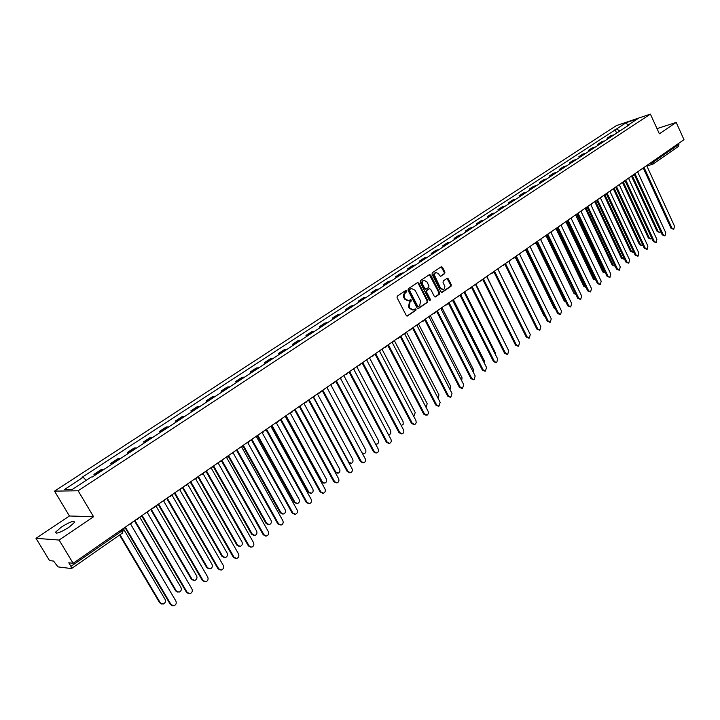 <?xml version="1.0" encoding="UTF-8"?>
<svg xmlns="http://www.w3.org/2000/svg" width="720" height="720" viewBox="0 0 720 720"><rect width="100%" height="100%" fill="white"/><g stroke="black" fill="none" stroke-linecap="round" stroke-linejoin="round"><path stroke-width="1.08" d="M406.602 290.817L405.702 290.484L397.314 296.082L397.035 297.612L406.269 315.504L407.376 316.053L415.872 310.284L416.061 309.222L415.287 308.835L413.514 309.924L409.959 308.169L409.194 306.684L410.076 301.824L411.147 301.095L411.336 300.033L410.553 299.646L408.807 300.717L405.216 298.953L404.451 297.468L404.118 294.345L406.413 291.879L406.602 290.817M408.213 300.852L404.568 299.097L403.506 296.865L403.47 294.489L405.765 292.023L405.549 290.583M406.944 316.071L415.215 310.419L415.026 308.988M412.866 310.059L409.311 308.313L408.546 306.828L409.419 301.968L410.499 301.239L410.301 299.799M61.434 527.022L55.665 532.071C55.782 534.249 60.165 532.692 68.814 527.391L74.511 522.378C74.358 520.227 70.002 521.775 61.434 527.022M444.681 273.645L444.942 272.169L442.458 267.255L441.36 266.697L432.297 272.727L432.027 274.221L440.955 291.807L442.206 292.266L451.035 286.227L451.296 284.751L448.308 278.829L447.228 278.28L443.286 280.926L443.025 282.411L444.861 286.416L444.366 288.801L443.385 289.548L440.496 288.09L434.232 274.716L435.735 272.331L438.669 273.807L439.641 275.733L440.739 276.282L444.681 273.645L444.024 273.807L444.276 272.331L441.117 266.841M93.564 516.717L69.426 515.997L36 538.326L59.094 540.054L93.564 516.717L78.138 490.779L650.403 114.102L659.367 133.803L676.197 122.409L684 139.698L73.125 563.292L68.805 562.797L70.965 566.37L121.941 530.982L123.111 529.407M59.094 540.054L73.125 563.292M418.77 283.086L417.654 282.528L408.303 288.747L408.033 290.259L417.168 308.061L418.275 308.601L427.545 302.292L427.815 300.789L418.77 283.086L417.42 282.663M420.39 280.683L429.435 274.635L430.695 275.112L439.641 292.707L439.38 294.201L435.384 296.901L434.295 296.361L430.659 289.215L429.399 288.747L426.834 290.484L426.573 291.987L430.371 299.439L430.065 300.546L429.3 300.168L420.12 282.177L420.39 280.683M36 538.326L49.545 560.601L53.568 561.06L57.969 566.892L71.388 568.557L70.965 566.37M69.426 515.997L54.531 491.13L616.392 125.595L650.403 114.102M676.197 122.409L657.009 128.619M678.6 143.442L678.663 146.268L653.22 163.962L653.499 161.955L678.969 144.279M103.347 469.8L102.582 469.62L95.409 474.327L96.165 474.507M95.409 474.327L93.933 474.39L94.608 475.533M102.582 469.62L101.097 469.692L93.933 474.39M111.447 464.49L110.781 463.347L113.058 463.428M120.114 458.802L117.819 458.73L110.781 463.347M127.998 453.627L127.341 452.493L129.663 452.538M136.602 447.993L134.262 447.957L127.341 452.493M144.27 442.953L143.622 441.828L145.98 441.837M152.802 437.364L150.426 437.373L143.622 441.828M160.272 432.459L159.624 431.343L162.018 431.316M168.723 426.915L166.32 426.96L159.624 431.343M175.995 422.145L175.365 421.038L177.786 420.966M184.383 416.646L181.944 416.727L175.365 421.038M191.466 412.002L190.845 410.895L193.302 410.796M199.782 406.539L197.316 406.656L190.845 410.895M206.676 402.021L206.064 400.923L208.548 400.788M214.929 396.612L212.427 396.756L206.064 400.923M221.643 392.202L221.031 391.113L223.551 390.951M229.824 386.838L227.295 387.009L221.031 391.113M236.367 382.545L235.764 381.465L238.311 381.267M244.485 377.217L241.929 377.424L235.764 381.465M250.848 373.041L250.263 371.97L252.828 371.745M258.903 367.758L256.32 368.001L250.263 371.97M265.104 363.69L264.519 362.628L267.12 362.367M273.096 358.452L270.486 358.713L264.519 362.628M279.135 354.492L278.559 353.43L281.178 353.151M287.064 349.29L284.427 349.578L278.559 353.43M292.941 345.429L292.374 344.376L295.02 344.07M300.816 340.272L298.152 340.587L292.374 344.376M306.54 336.519L305.973 335.466L308.646 335.133M314.343 331.389L311.67 331.74L305.973 335.466M319.923 327.735L319.365 326.691L322.056 326.331M327.672 322.65L324.972 323.019L319.365 326.691M333.099 319.086L332.55 318.051L335.268 317.673M340.794 314.046L338.067 314.442L332.55 318.051M346.077 310.572L345.537 309.546L348.273 309.141M353.718 305.568L350.973 305.982L345.537 309.546M358.866 302.193L358.326 301.167L361.08 300.735M366.444 297.225L363.681 297.657L358.326 301.167M371.457 293.931L370.926 292.914L373.698 292.464M378.981 288.999L376.2 289.458L370.926 292.914M383.859 285.795L383.337 284.787L386.127 284.31M391.329 280.899L388.53 281.376L383.337 284.787M396.081 277.776L395.568 276.777L398.367 276.282M403.497 272.916L400.68 273.42L395.568 276.777M408.123 269.883L407.61 268.875L410.427 268.362M415.485 265.05L412.659 265.572L407.61 268.875M419.994 262.098L419.481 261.099L422.316 260.568M427.293 257.301L424.458 257.841L419.481 261.099M431.685 254.421L431.19 253.431L434.034 252.882M438.939 249.669L436.086 250.227L431.19 253.431M443.214 246.861L442.719 245.88L445.581 245.304M450.414 242.136L447.552 242.712L442.719 245.88M454.581 239.409L454.086 238.428L456.966 237.843M461.727 234.711L458.847 235.314L454.086 238.428M465.777 232.056L465.3 231.084L468.18 230.481M472.887 227.403L469.989 228.015L465.3 231.084M476.829 224.811L476.352 223.848L479.25 223.227M483.876 220.185L480.978 220.815L476.352 223.848M487.719 217.665L487.242 216.711L490.158 216.072M494.721 213.075L491.814 213.714L487.242 216.711M498.456 210.618L497.988 209.664L500.913 209.016M505.413 206.055L502.497 206.721L497.988 209.664M509.049 203.67L508.59 202.725L511.515 202.059M515.961 199.143L513.027 199.818L508.59 202.725M519.498 196.821L519.039 195.876L521.982 195.192M526.365 192.321L523.422 193.005L519.039 195.876M529.812 190.062L529.353 189.117L532.305 188.424M536.625 185.589L533.673 186.291L529.353 189.117M539.973 183.384L539.532 182.457L542.484 181.746M546.75 178.947L543.789 179.658L539.532 182.457M550.008 176.805L549.567 175.878L552.528 175.158M556.74 172.395L553.77 173.124L549.567 175.878M559.908 170.316L559.467 169.389L562.437 168.651M566.595 165.933L563.616 166.671L559.467 169.389M569.673 163.908L569.241 162.99L572.22 162.243M576.315 159.552L573.336 160.308L569.241 162.99M579.321 157.581L578.889 156.672L581.868 155.907M585.918 153.252L582.93 154.026L578.889 156.672M588.834 151.344L588.402 150.435L591.399 149.661M595.386 147.042L592.398 147.816L588.402 150.435M598.221 145.179L597.798 144.279L600.795 143.496M604.737 140.904L601.74 141.696L597.798 144.279M607.491 139.104L607.077 138.204L610.074 137.403M613.962 134.856L610.965 135.657L607.077 138.204M619.875 130.977L616.563 128.97L626.31 122.607L637.731 118.755L627.957 125.154L629.577 124.614L92.43 476.964L91.269 477.009L72.351 489.411L64.404 489.546L83.133 477.315L86.229 480.312M616.563 128.97L82.008 477.36L83.133 477.315M78.138 490.779L54.531 491.13M616.644 133.101L614.979 129.501M627.957 125.154L627.804 125.775M627.822 125.712L626.31 122.607M417.834 308.628L426.888 302.436L427.158 300.933L418.113 283.239M409.878 289.557L409.689 290.619L417.699 306.234L418.473 306.612L419.715 305.784L420.579 300.951L415.125 290.295L411.534 288.531L409.23 289.71L409.041 290.772L409.689 290.619M417.942 306.693L417.042 306.369L409.041 290.772M409.23 289.71L410.364 288.954M434.952 296.919L438.723 294.345L438.975 292.86L429.354 274.689M429.264 288.783L426.177 290.637L425.916 292.131L429.714 299.583L430.371 299.439M429.651 300.519L429.714 299.583M426.879 281.781L423.909 280.305C422.406 281.16 422.028 282.564 422.766 284.535L424.863 288.648L426.132 289.107L428.697 287.379L428.967 285.885L426.879 281.781M423.693 280.359L423.252 280.467C421.749 281.313 421.371 282.726 422.118 284.688L422.766 284.535M425.799 289.233L424.215 288.792L422.118 284.688M440.316 276.3L444.024 273.807M435.492 272.394L433.683 274.167L433.818 276.336L434.619 276.516M442.926 289.656L439.83 288.243L433.962 276.678M441.612 292.374L450.378 286.371L450.63 284.895L446.985 278.424M120.042 534.807L160.335 602.901L163.071 604.098C165.24 603.18 165.915 601.596 165.078 599.364L123.255 528.525M161.766 604.053L159.651 602.793L119.601 535.113M123.588 528.3L125.766 527.796L171.081 604.62L173.844 605.835C176.04 604.899 176.715 603.288 175.869 601.011L130.752 524.34L132.075 522.414M172.521 605.781L170.37 604.503L125.298 528.102M134.901 520.452L176.319 590.967L179.037 592.164C181.152 591.255 181.8 589.698 180.981 587.493L139.734 517.104M177.786 592.137L175.626 590.877L134.442 520.776M151.182 509.166L192.033 579.24L194.724 580.437C196.794 579.537 197.424 577.998 196.614 575.82L155.925 505.872M193.527 580.41L191.322 579.15L150.705 509.499M167.184 498.069L207.477 567.702L210.15 568.899C212.175 568.008 212.787 566.487 211.986 564.336L171.972 495.054M208.998 568.89L206.766 567.63L166.689 498.411M140.409 516.636L142.551 516.15L187.236 592.479L189.972 593.694C192.114 592.767 192.771 591.174 191.943 588.933L147.447 512.757L148.743 510.858M188.712 593.658L186.516 592.371L142.065 516.456M156.933 505.179L159.048 504.711L203.103 580.536L205.83 581.751C207.918 580.842 208.557 579.276 207.738 577.062L163.854 501.372L165.132 499.491M204.615 581.733L202.374 580.455L158.535 505.017M173.178 493.911L175.248 493.461L218.709 568.809L221.409 570.024C223.452 569.115 224.073 567.567 223.263 565.389L179.982 490.185L181.233 488.331M220.239 570.006L217.971 568.737L174.726 493.776M182.907 487.161L222.669 556.362L225.324 557.55C227.304 556.677 227.898 555.174 227.106 553.05L187.758 484.434M224.217 557.55L221.949 556.299L182.412 487.512M198.378 476.433L237.618 545.202L240.246 546.39C242.181 545.526 242.757 544.041 241.974 541.944L203.211 473.868M239.175 546.399L236.88 545.157L197.865 476.793M189.144 482.841L191.187 482.409L234.054 557.271L236.727 558.486C238.725 557.595 239.328 556.065 238.527 553.905L195.831 479.178L197.055 477.351M235.602 558.486L233.298 557.208L190.638 482.733M204.84 471.96L206.847 471.537L249.138 545.931L251.793 547.146C253.746 546.255 254.322 544.752 253.539 542.619L211.41 468.369L212.616 466.56M250.704 547.146L248.373 545.886L206.289 471.87M205.155 472.023L204.678 472.068M213.597 465.885L252.315 534.222L254.925 535.419C256.815 534.555 257.373 533.097 256.608 531.027L218.367 463.392M253.89 535.437L251.568 534.186L213.066 466.254M220.266 461.259L222.237 460.854L263.97 534.78L266.607 535.986C268.515 535.113 269.073 533.628 268.299 531.522L226.728 457.74L227.916 455.958M265.554 536.004L263.205 534.744L221.67 461.187M220.608 461.331L220.086 461.385M228.555 455.508L266.778 523.431L269.361 524.619C271.215 523.773 271.755 522.324 270.999 520.281L233.217 453.015M268.371 524.637L266.022 523.404L228.015 455.886M235.44 450.738L237.384 450.342L278.559 523.809L281.178 525.015C283.041 524.151 283.59 522.684 282.816 520.605L241.803 447.282L242.964 445.518M280.161 525.033L277.785 523.782L236.799 450.684M235.8 450.81L235.242 450.873M243.279 445.302L281.007 512.802L283.572 513.99C285.381 513.153 285.903 511.722 285.156 509.706L247.797 442.728M282.609 514.017L280.242 512.793L242.865 445.923M250.362 440.388L252.27 440.01L292.914 513.018L295.506 514.224C297.333 513.369 297.864 511.92 297.099 509.868L256.617 436.995L257.76 435.258L295.011 502.344L297.549 503.541C299.322 502.713 299.835 501.291 299.097 499.293L262.098 432.54M294.525 514.251L292.131 513L251.676 440.352M250.74 440.469L250.146 440.541M296.613 503.568L294.237 502.344L257.463 436.122M265.041 430.218L266.922 429.849L307.035 502.398L309.6 503.604C311.391 502.767 311.904 501.327 311.157 499.302L271.197 426.879L272.322 425.169M308.655 503.631L306.243 502.389L266.31 430.191M265.428 430.299L264.807 430.38M272.178 425.682L308.79 492.057L311.31 493.245C313.047 492.426 313.542 491.031 312.813 489.051L276.174 422.496M310.401 493.281L308.016 492.066L271.773 426.375M279.477 420.201L281.331 419.85L320.931 491.949L323.478 493.155C325.224 492.327 325.728 490.905 324.981 488.898L285.534 416.934L286.641 415.233M322.551 493.191L320.13 491.958L280.701 420.192M279.882 420.291L279.225 420.372M286.308 416.142L322.353 481.932L324.855 483.12C326.547 482.31 327.033 480.924 326.313 478.971L290.133 412.812M323.973 483.156L321.57 481.941L285.822 416.718M293.679 410.355L295.506 410.013L334.602 481.671L337.131 482.877C338.832 482.049 339.327 480.654 338.598 478.665L299.646 407.142L300.726 405.468M336.231 482.913L333.792 481.689L294.867 410.355M294.129 410.445L293.418 410.535M300.177 406.683L335.709 471.96L338.184 473.139C339.849 472.347 340.317 470.979 339.606 469.044L303.876 403.29M337.329 473.184L335.142 472.329M307.656 400.662L309.456 400.329L348.057 471.546L350.559 472.752C352.233 471.942 352.71 470.556 351.99 468.594L313.524 397.503L314.595 395.856M349.686 472.797L347.247 471.573L308.799 400.68M308.142 400.761L307.377 400.851M313.785 397.314L348.858 462.141L351.315 463.329C352.935 462.537 353.403 461.187 352.692 459.27L317.403 393.903M350.478 463.365L349.065 463.194M321.417 391.122L323.181 390.807L361.305 461.592L363.789 462.789C365.427 461.997 365.886 460.62 365.175 458.685L327.186 388.026L328.239 386.388M362.934 462.834L360.486 461.628L322.515 391.149M321.93 391.221L321.138 391.329M362.016 452.808L364.239 453.654C365.832 452.88 366.282 451.539 365.58 449.649L330.714 384.669M363.42 453.699L362.511 453.726M334.953 381.735L336.699 381.429L374.346 451.782L376.803 452.988C378.405 452.196 378.855 450.837 378.153 448.92L340.641 378.693L341.667 377.073M375.975 453.033L373.527 451.827L336.024 381.771M335.493 381.834L334.737 381.951M375.498 443.943L376.965 444.132C378.531 443.367 378.963 442.044 378.279 440.172L343.827 375.579M376.182 444.186L375.66 444.258M348.282 372.492L350.001 372.195L387.189 442.134L389.619 443.331C391.194 442.548 391.635 441.207 390.942 439.308L353.88 369.504L354.897 367.902M388.827 443.385L386.361 442.188L349.308 372.546M348.849 372.6L348.111 372.717M388.521 434.763L390.699 433.818L390.78 430.839L356.742 366.624M361.404 363.393L363.096 363.105L399.834 432.621L402.246 433.827C403.785 433.053 404.208 431.73 403.524 429.849L366.912 360.459L367.911 358.875M401.49 433.881L398.997 432.684L362.394 363.456M361.989 363.501L361.287 363.627M401.274 425.592L403.182 424.305L403.092 421.641L369.459 357.804M373.14 355.923L374.319 354.438L375.984 354.159L412.281 423.261L414.675 424.458L415.449 424.017L416.214 422.577L415.917 420.525L379.746 351.549L380.727 349.992M413.964 424.521L411.444 423.333L375.273 354.51M374.931 354.546L374.256 354.681M413.793 416.466L415.224 412.587L381.987 349.119M387.09 345.636L388.683 345.348L424.548 414.036L427.437 414.99L428.427 413.379L428.13 411.345L392.391 342.783L393.354 341.235M426.24 415.296L423.702 414.117L387.963 345.699M387.675 345.726L387.018 345.861M426.087 407.43L427.185 403.659L394.326 340.56M399.663 336.96L401.184 336.672L436.626 404.955L438.975 406.152L440.154 402.309L404.838 334.143L405.792 332.613M438.327 406.215L435.771 405.045L400.455 337.014M400.221 337.041L399.591 337.176M438.165 398.466L438.957 394.866L406.485 332.127M412.047 328.419L413.505 328.131L448.533 396.009L450.846 397.206L452.007 393.399L417.096 325.629L418.032 324.126M450.243 397.269L447.669 396.099L412.758 328.464M412.569 328.482L411.975 328.617M450.045 389.592L450.567 386.19L418.464 323.82M424.242 320.004L425.637 319.707L460.251 387.189L462.555 388.386L463.68 384.615L429.183 317.25L430.101 315.756M461.979 388.458L459.396 387.297L424.881 320.04M424.737 320.058L424.179 320.184M461.727 380.799L462.015 377.649L430.272 315.639M436.257 311.715L437.589 311.409L471.807 378.504L474.084 379.701L475.182 375.966L441.081 308.988L441.981 307.512M473.535 379.764L470.943 378.612L436.824 311.742M436.725 311.751L436.194 311.868M473.211 372.087L473.292 369.234L441.963 307.665M448.092 303.543L449.37 303.237L483.192 369.945L485.451 371.133L486.522 367.443L452.808 300.852L453.699 299.394M484.929 371.205L482.328 370.062L448.596 303.57M448.542 303.57L448.029 303.687M484.497 363.447L484.407 360.927L453.546 299.961M459.756 295.488L460.971 295.182L494.415 361.503L496.647 362.7L497.7 359.037L464.364 292.833L465.237 291.393M496.152 362.763L493.542 361.629L460.188 295.515L459.693 295.614M495.594 354.87L495.369 352.746L464.931 292.275M471.24 287.55L472.41 287.253L505.476 353.187L507.69 354.375L508.707 350.757L475.749 284.931L476.613 283.5M507.222 354.447L504.603 353.322L471.618 287.577M506.484 346.311L476.118 284.634M482.571 279.729L483.678 279.423L516.384 344.988L518.571 346.176L519.57 342.594L486.972 277.137L487.827 275.733M518.121 346.248L515.502 345.123L482.886 279.747M517.122 337.689L487.116 277.038M493.731 272.016L494.793 271.719L527.13 336.906L529.299 338.094L530.271 334.548L498.042 269.46L498.879 268.065M528.876 338.166L526.248 337.05L493.992 272.043M523.503 331.506L493.983 272.043M504.729 264.411L505.746 264.114L537.732 328.941L539.883 330.12L540.828 326.61L508.95 261.891L509.769 260.514M539.478 330.192L536.85 329.085L504.936 264.438M534.573 324.477L505.053 264.411M515.574 256.914L516.546 256.617L548.19 321.075L550.314 322.263L551.241 318.78L519.705 254.43L520.515 253.062M549.927 322.326L547.299 321.228L515.727 256.941M545.229 317.025L544.068 315.891L515.295 257.301M526.266 249.516L527.193 249.228L558.495 313.326L560.601 314.514L561.51 311.067L530.307 247.068L531.108 245.718M560.232 314.577L557.604 313.488L526.374 249.552M555.678 309.546L554.193 308.331L525.744 250.11M536.805 242.226L537.696 241.938L568.656 305.685L570.744 306.864L571.635 303.453L540.765 239.814L541.557 238.473M570.393 306.927L567.765 305.847L536.868 242.271M536.706 242.379L565.659 301.518M565.938 302.094L564.174 300.879L536.022 242.964M547.2 235.035L548.055 234.756L578.691 298.143L580.752 299.322L581.616 295.938L551.079 232.659L551.853 231.327M580.419 299.385L577.791 298.314L547.218 235.08M546.894 235.413L575.91 294.426M576.036 294.687L574.029 293.526L546.147 235.872M557.451 227.943L558.27 227.664L588.582 290.709L590.625 291.888L591.471 288.531L561.249 225.594L562.014 224.28M590.301 291.951L587.682 290.88L557.685 227.934M556.92 228.483L584.64 286.092L585.945 287.271M585.999 287.379L583.758 286.263L556.11 228.825M567.558 220.95L568.341 220.68L598.338 283.374L600.363 284.544L601.191 281.223L571.284 218.628L572.04 217.332M600.057 284.607L597.438 283.545L567.513 221.022M566.793 221.607L594.234 278.919L595.809 280.143M595.818 280.161L593.352 279.099L565.938 221.868M577.539 214.047L578.286 213.777L607.968 276.129L609.975 277.308L610.785 274.014L581.184 211.761L581.931 210.474M609.678 277.362L607.059 276.318L577.458 214.146M576.756 214.65L603.711 271.854L605.511 273.051M605.403 273.06L602.82 272.034L575.649 215.01M587.376 207.234L588.087 206.973L617.463 268.992L619.452 270.162L620.244 266.895L590.958 204.984L591.687 203.706M619.173 270.216L616.563 269.172L587.268 207.36M586.098 208.008L613.053 264.87L615.06 266.004M614.745 266.085L612.171 265.059L585.225 208.251M597.078 200.52L597.762 200.259L626.841 261.936L628.812 263.115L629.586 259.875L600.588 198.297L601.317 197.037M628.542 263.169L625.932 262.134L596.943 200.664M595.548 201.339L622.287 257.976L624.465 259.02M623.97 259.191L621.396 258.174L594.702 201.618M606.816 193.869L607.311 193.635L636.093 254.979L638.046 256.149L638.802 252.945L610.101 191.7L610.812 190.449M637.785 256.212L635.184 255.177L606.492 194.058M604.89 194.751L631.395 251.181L633.735 252.081M633.069 252.387L630.504 251.37L604.071 195.12M616.104 187.344L616.734 187.092L645.228 248.112L647.163 249.282L647.901 246.105L619.488 185.184L620.19 183.942M646.911 249.336L644.319 248.319L615.924 187.524M614.106 188.253L640.386 244.458L642.294 245.61L642.861 245.205M642.06 245.664L639.495 244.665L613.323 188.703M625.563 180.864L626.031 180.639L654.237 241.335L656.154 242.505L656.874 239.355L628.749 178.758L629.442 177.534M655.92 242.559L653.328 241.542L625.221 181.089M623.214 181.845L649.269 237.834L651.159 238.977L651.852 238.374M650.925 239.031L648.378 238.041L622.458 182.367M634.626 174.51L635.211 174.276L663.138 234.648L665.037 235.809L665.739 232.695L637.893 172.413L638.577 171.198M664.812 235.863L662.229 234.855L634.392 174.726M632.232 175.599L658.035 231.282L659.907 232.434L660.717 231.588M659.691 232.488L657.144 231.498L631.476 176.121M643.707 168.219L644.265 167.985L671.922 228.042L673.803 229.203L674.496 226.107L646.92 166.149L647.586 164.943M673.587 229.257L671.013 228.258L643.455 168.444M649.557 163.575L653.499 161.955L653.112 161.118M650.763 162.747L652.698 164.232L653.22 163.962L652.698 164.232M603.783 141.03L599.841 143.613M594.432 147.159L590.445 149.778M584.964 153.369L580.914 156.015M575.37 159.66L571.266 162.342M565.641 166.032L561.492 168.759M555.786 172.494L551.583 175.248M545.805 179.037L541.539 181.836M535.68 185.679L531.36 188.514M525.42 192.402L521.037 195.273M515.025 199.224L510.579 202.131M504.477 206.136L499.968 209.088M493.785 213.138L489.222 216.135M482.949 220.248L478.314 223.29M471.951 227.457L467.253 230.535M460.8 234.765L456.039 237.888M449.487 242.181L444.654 245.349M438.021 249.705L433.116 252.918M426.375 257.337L421.398 260.595M414.567 265.077L409.518 268.389M402.579 272.934L397.458 276.3M390.42 280.908L385.218 284.319M378.072 289.008L372.798 292.464M365.544 297.216L360.18 300.735M352.818 305.559L347.382 309.132M339.903 314.028L334.377 317.655M326.79 322.632L321.174 326.304M313.47 331.362L307.773 335.097M299.943 340.227L294.156 344.025M286.2 349.236L280.314 353.097M272.241 358.389L266.265 362.313M258.048 367.695L251.982 371.673M243.639 377.145L237.465 381.186M228.987 386.748L222.714 390.861M214.092 396.513L207.72 400.689M198.963 406.431L192.474 410.679M183.564 416.52L176.976 420.84M167.913 426.789L161.217 431.181M152.001 437.22L145.188 441.684M135.81 447.831L128.88 452.376M119.34 458.631L112.284 463.257M613.008 134.982L609.12 137.529M137.844 519.174L136.125 519.606M154.476 507.636L152.784 508.05M170.829 496.296L169.164 496.701M186.894 485.145L185.256 485.541M202.689 474.192L201.069 474.57M218.214 463.419L216.621 463.788M233.478 452.826L231.912 453.186M248.481 442.413L246.951 442.755M263.25 432.171L261.738 432.504M277.767 422.091L276.282 422.415M292.059 412.182L290.592 412.497M306.117 402.426L304.677 402.732M319.95 392.832L318.528 393.12M333.558 383.382L332.163 383.67M346.959 374.085L345.582 374.364M360.153 364.932L358.794 365.202M372.708 356.139L371.799 356.184M385.929 347.049L384.606 347.301M398.52 338.319L397.224 338.553M410.922 329.706L409.644 329.94M423.135 321.237L421.875 321.462M435.177 312.885L433.926 313.101M447.03 304.659L445.806 304.866M458.712 296.55L457.506 296.757M470.223 288.567L469.035 288.756M481.572 280.692L480.393 280.881M492.759 272.934L491.598 273.114M503.775 265.284L502.632 265.464M514.647 257.742L513.522 257.913M525.366 250.308L524.25 250.47M535.932 242.982L534.834 243.135M546.345 235.746L545.265 235.899M556.623 228.618L555.552 228.762M566.757 221.589L565.704 221.724M577.881 213.282L576.504 214.785L575.712 214.785M586.62 207.81L585.594 207.936M596.349 201.051L595.332 201.177M605.952 194.391L604.953 194.517M615.429 187.821L614.439 187.938M624.78 181.332L623.799 181.44M634.005 174.933L633.042 175.032M643.113 168.606L642.159 168.714M121.302 529.884L122.454 533.124L123.291 529.722L122.787 528.858M122.247 533.178L71.577 568.512M404.685 292.752L405.333 292.599M403.803 297.612L404.451 297.468M404.568 299.097L405.216 298.953M410.499 301.239L411.147 301.095M409.419 301.968L410.076 301.824M408.546 306.828L409.194 306.684M409.311 308.313L409.959 308.169M415.215 310.419L415.872 310.284M406.971 316.08L407.565 315.963M405.765 292.023L406.413 291.879M427.158 300.933L427.815 300.789M426.888 302.436L427.545 302.292M417.879 308.637L418.455 308.511M417.042 306.369L417.699 306.234M430.047 275.265L430.695 275.112M438.975 292.86L439.641 292.707M438.723 294.345L439.38 294.201M435.015 296.937L435.555 296.811M428.742 288.9L429.399 288.747M426.177 290.637L426.834 290.484M425.916 292.131L426.573 291.987M424.215 288.792L424.863 288.648M440.397 276.318L440.892 276.201M439.83 288.243L440.496 288.09M447.642 278.982L448.308 278.829M450.63 284.895L451.296 284.751M450.378 286.371L451.035 286.227M441.675 292.383L442.206 292.266M441.792 267.417L442.458 267.255M444.276 272.331L444.942 272.169M159.651 602.793L160.335 602.901M171.081 604.62L170.37 604.503M175.626 590.877L176.319 590.967M191.322 579.15L192.033 579.24M206.766 567.63L207.477 567.702M187.236 592.479L186.516 592.371M203.103 580.536L202.374 580.455M218.709 568.809L217.971 568.737M221.949 556.299L222.669 556.362M236.88 545.157L237.618 545.202M234.054 557.271L233.298 557.208M249.138 545.931L248.373 545.886M251.568 534.186L252.315 534.222M263.97 534.78L263.205 534.744M266.022 523.404L266.778 523.431M278.559 523.809L277.785 523.782M280.242 512.793L281.007 512.802M292.914 513.018L292.131 513M294.237 502.344L295.011 502.344M307.035 502.398L306.243 502.389M308.016 492.066L308.79 492.057M320.931 491.949L320.13 491.958M321.57 481.941L322.353 481.932M334.602 481.671L333.792 481.689M334.953 471.978L335.709 471.96M348.057 471.546L347.247 471.573M361.305 461.592L360.486 461.628M374.346 451.782L373.527 451.827M387.189 442.134L386.361 442.188M399.834 432.621L398.997 432.684M412.281 423.261L411.444 423.333M424.548 414.036L423.702 414.117M436.626 404.955L435.771 405.045M448.533 396.009L447.669 396.099M460.251 387.189L459.396 387.297M471.807 378.504L470.943 378.612M483.192 369.945L482.328 370.062M494.415 361.503L493.542 361.629M505.476 353.187L504.603 353.322M516.384 344.988L515.502 345.123M527.13 336.906L526.248 337.05M537.732 328.941L536.85 329.085M548.19 321.075L547.299 321.228M544.068 315.891L544.626 315.792M558.495 313.326L557.604 313.488M554.193 308.331L555.012 308.178M568.656 305.685L567.765 305.847M564.174 300.879L565.056 300.717M578.691 298.143L577.791 298.314M574.029 293.526L574.911 293.355M588.582 290.709L587.682 290.88M583.758 286.263L584.64 286.092M598.338 283.374L597.438 283.545M593.352 279.099L594.234 278.919M607.968 276.129L607.059 276.318M602.82 272.034L603.711 271.854M617.463 268.992L616.563 269.172M612.171 265.059L613.053 264.87M626.841 261.936L625.932 262.134M621.396 258.174L622.287 257.976M636.093 254.979L635.184 255.177M630.504 251.37L631.395 251.181M645.228 248.112L644.319 248.319M639.495 244.665L640.386 244.458M654.237 241.335L653.328 241.542M648.378 238.041L649.269 237.834M663.138 234.648L662.229 234.855M657.144 231.498L658.035 231.282M671.922 228.042L671.013 228.258M55.665 532.071L56.349 533.205M137.088 519.534L139.113 517.527M153.747 507.987L155.745 505.998M170.127 496.629L172.08 494.676M186.219 485.469L188.145 483.534M202.032 474.507L203.922 472.59M217.584 463.725L219.447 461.826M232.866 453.123L234.702 451.251M247.905 442.701L249.705 440.847M262.683 432.441L264.465 430.614M277.227 422.361L278.982 420.543M291.528 412.443L293.265 410.643M305.604 402.678L307.314 400.896M319.455 393.075L321.147 391.311M333.09 383.625L334.755 381.87M332.01 383.769L332.469 383.706M346.5 374.319L348.147 372.582M345.411 374.481L345.924 374.4M359.703 365.157L361.332 363.438M358.605 365.337L359.163 365.247M371.592 356.328L372.195 356.229M385.506 347.265L387.099 345.573M384.381 347.463L385.029 347.346M398.115 338.517L399.69 336.843M396.972 338.724L397.656 338.607M410.526 329.913L412.092 328.248M409.383 330.129L410.094 329.994M422.757 321.426L424.305 319.779M421.596 321.651L422.352 321.507M434.808 313.074L436.338 311.436M433.629 313.308L434.421 313.146M446.67 304.839L448.191 303.219M445.491 305.082L446.31 304.92M458.361 296.73L459.864 295.119M457.173 296.982L458.019 296.802M469.89 288.738L471.375 287.136M468.684 288.999L469.557 288.81M481.248 280.863L482.724 279.27M480.033 281.133L480.933 280.926M492.435 273.096L493.902 271.512M491.22 273.375L492.138 273.168M503.469 265.446L504.918 263.871M502.245 265.734L503.19 265.509M514.35 257.895L515.79 256.338M513.108 258.192L514.08 257.967M525.069 250.461L526.5 248.913M523.827 250.767L524.817 250.524M535.644 243.126L537.066 241.587M534.393 243.441L535.401 243.189M546.066 235.89L547.479 234.36M544.815 236.214L545.841 235.953M556.353 228.762L557.757 227.241M555.093 229.086L556.137 228.816M566.496 221.724L567.882 220.212M565.227 222.057L566.289 221.778M575.226 215.127L576.297 214.839M586.368 207.936L587.745 206.442M585.09 208.287L586.179 207.99M596.106 201.186L597.474 199.701M594.819 201.537L595.926 201.231M605.718 194.517L607.068 193.041M604.422 194.877L605.538 194.571M615.195 187.938L616.545 186.471M613.899 188.307L615.033 187.992M624.555 181.449L625.887 179.991M623.25 181.818L624.393 181.494M633.789 175.041L635.121 173.592M632.484 175.419L633.636 175.086M642.897 168.723L644.22 167.283M641.592 169.101L642.753 168.768M652.554 164.268L647.28 165.816M417.816 306.756L418.338 306.648M410.886 288.684L411.534 288.531M428.904 288.819L429.561 288.666M423.252 280.467L423.909 280.305M435.078 272.493L435.735 272.331M471.636 287.568L471.186 287.667"/></g></svg>
